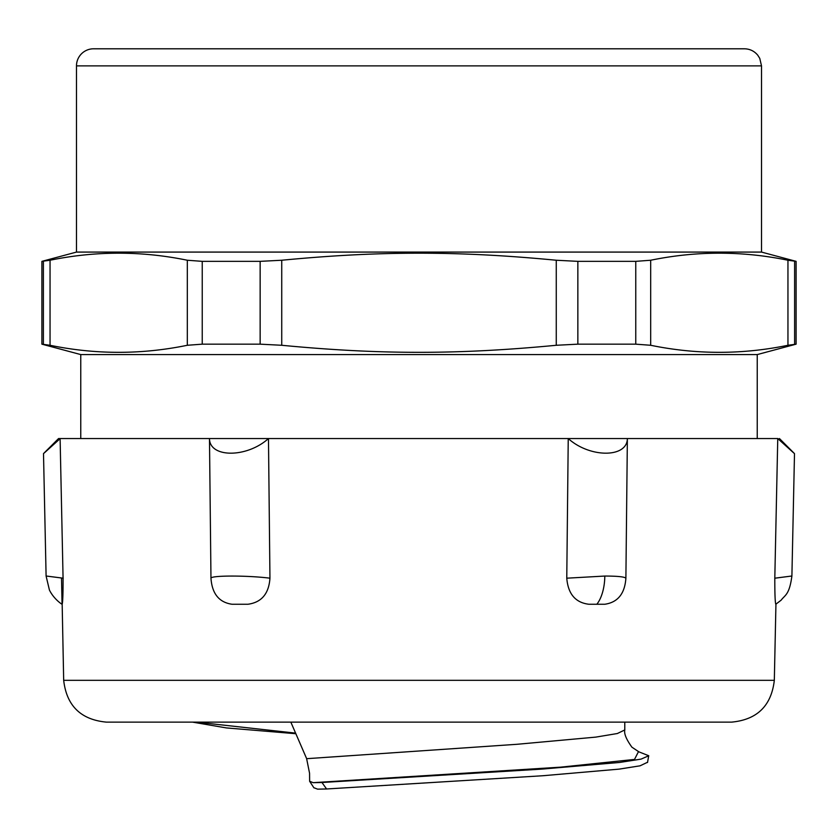 <?xml version="1.0" encoding="UTF-8"?>
<svg xmlns="http://www.w3.org/2000/svg" width="838" height="838" viewBox="0 0 838 838"><rect width="100%" height="100%" fill="white"/><g stroke="black" fill="none" stroke-linecap="round" stroke-linejoin="round"><path stroke-width="1.26" d="M313.831 787.699L317.612 789.155L326.579 788.977L321.96 782.503L313.192 782.671L309.631 781.288L309.557 773.233L306.635 758.683L516.941 744.301L595.797 737.115L617.355 733.522L624.823 729.929M63.678 680.32L774.322 680.32C771.379 705.785 757.143 719.716 731.626 722.126L106.374 722.126C80.857 719.716 66.621 705.785 63.678 680.32L62.169 604.25C62.787 602.386 63.091 593.702 63.07 578.189C41.052 575.36 41.093 575.36 63.196 578.189M777.894 438.546C799.379 458.051 799.337 458.051 777.758 438.546L58.555 438.546L43.503 453.599L46.1 576.052L49.421 590.046C54.103 599.526 62.483 604.69 62.064 604.25L61.509 577.969M290.838 722.126L306.467 758.243M638.147 751.55L648.759 755.75L641.112 759.102L619.691 762.444L541.61 769.127L321.96 782.503M192.51 722.126L226.344 727.918L295.709 733.711M647.575 762.234L640.096 765.806L619.198 769.116L542.867 775.737L326.579 788.977M41.9 261.351L76.488 252.081L761.512 252.081L796.1 261.351L787.95 260.241C742.196 250.834 696.441 250.834 650.686 260.241L635.759 261.351L577.853 261.351L556.264 260.241C458.019 250.834 379.981 250.834 281.736 260.241L260.147 261.351L202.241 261.351L187.314 260.241C141.559 250.834 95.804 250.834 50.05 260.241L41.9 261.351L41.9 344.167L50.05 345.277C95.804 354.673 141.559 354.673 187.314 345.277L202.241 344.167L260.147 344.167L281.736 345.277C379.981 354.673 458.019 354.673 556.264 345.277L577.853 344.167L635.759 344.167L650.686 345.277C696.441 354.673 742.196 354.673 787.95 345.277L796.1 344.167L796.1 261.351M796.1 344.167L757.238 354.579L80.762 354.579L41.9 344.167M650.686 260.241L650.686 345.277L635.759 344.167L635.759 261.351M577.853 261.351L577.853 344.167L556.264 345.277L556.264 260.241M202.241 261.351L202.241 344.167L187.314 345.277L187.314 260.241M761.512 65.877L76.488 65.877A17.085 17.085 0 0 1 93.573 48.793L744.427 48.793C749.842 48.908 754.284 51.045 757.762 55.203L759.762 58.367L761.512 65.877L761.512 252.081M708.979 48.793L129.021 48.793M60.242 438.546C38.663 458.051 38.621 458.051 60.106 438.546L63.07 578.189M60.106 438.546L58.555 438.546M232 604.25L247.975 604.25C261.561 602.386 268.883 593.702 269.951 578.189C247.692 575.36 211.05 575.35 210.967 578.189C212.056 593.702 219.064 602.386 232 604.25M209.479 438.546C209.51 458.051 246.833 458.051 268.474 438.546L209.479 438.546L210.967 578.189M268.474 438.546L269.951 578.189M774.941 578.189C796.948 575.36 796.907 575.36 774.804 578.189C774.783 593.702 775.119 602.386 775.799 604.25L781.131 600.176C785.206 594.812 789.354 594.844 791.9 576.052L794.497 453.609L779.445 438.546M777.758 438.546L774.804 578.189M604.806 604.25C617.774 602.386 624.802 593.702 625.892 578.189C624.457 576.785 617.438 576.073 604.816 576.052L566.771 578.189C568.07 593.922 575.423 602.606 588.8 604.25L604.806 604.25M568.237 438.546C589.826 458.051 627.233 458.051 627.369 438.546L568.237 438.546L566.771 578.189M627.369 438.546L625.892 578.189M196.48 722.126L295.447 733.103M638.451 751.686L634.513 759.427L560.507 767.168L313.475 782.65M624.781 729.636L624.823 729.888C623.901 733.575 626.269 739.346 631.925 747.192L638.912 751.854M260.147 261.351L260.147 344.167M50.05 345.277L50.05 260.241M43.387 261.351L43.387 344.167M281.736 345.277L281.736 260.241M787.95 260.241L787.95 345.277M794.613 344.167L794.613 261.351M604.816 576.052A34.169 17.022 90 0 1 596.855 604.25M774.322 680.32L775.936 604.25M313.925 787.846L309.641 781.288M624.781 729.929L624.781 722.126M648.706 755.75L647.523 762.496M76.488 65.877L76.488 252.081M80.762 354.579L80.762 438.546M757.238 354.579L757.238 438.546"/></g></svg>

